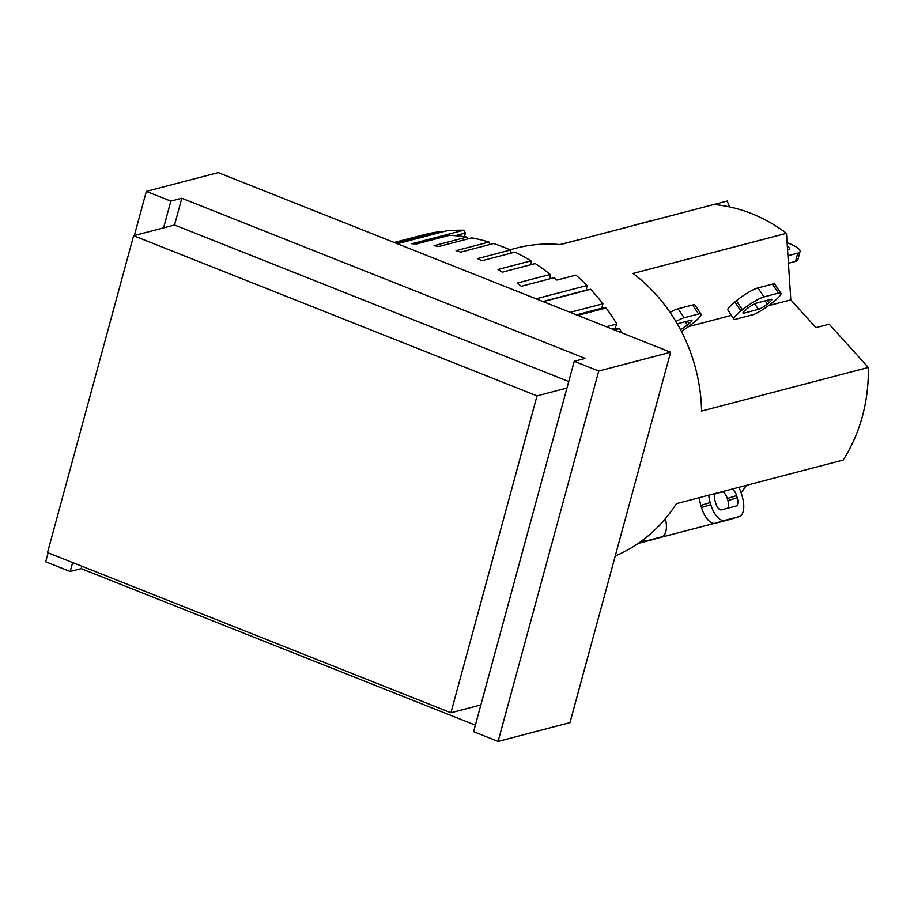 <?xml version="1.0" encoding="UTF-8"?>
<svg xmlns="http://www.w3.org/2000/svg" width="914" height="914" viewBox="0 0 914 914"><rect width="100%" height="100%" fill="white"/><g stroke="black" fill="none" stroke-linecap="round" stroke-linejoin="round"><path stroke-width="1.37" d="M568.737 381.515L174.551 224.993L163.572 227.872L170.838 201.114L181.817 198.247L585.211 358.425L574.232 361.293L480.867 704.923L450.922 712.76L47.528 552.582L133.615 235.698L537.021 395.876L450.922 712.76M566.966 388.039L537.021 395.876M163.572 227.872L133.615 235.698M480.867 704.923L473.601 731.68L498.107 741.403L598.739 371.027L574.232 361.293M181.817 198.247L174.551 224.993M81.849 566.212L81.186 568.634L70.207 571.501L72.64 562.556M559.996 244.564L573.604 241.01A18.748 8.763 -107.1 0 1 574.769 240.873M615.259 555.963A162.075 143.235 75.3 0 0 676.429 503.648L843.142 460.062A162.075 143.235 -104.7 0 0 868.3 367.462L829.192 324.173L815.916 327.646L790.804 299.849L786.486 233.31A162.075 143.235 -104.7 0 0 713.914 204.496L560.476 244.609A162.075 143.235 75.3 0 0 516.113 248.174L509.921 249.796M665.403 518.649A18.748 8.763 -107.1 0 1 661.907 536.804A18.748 8.763 -107.1 0 1 661.736 536.849L647.261 540.631A18.748 8.763 -107.1 0 1 643.136 539.866M660.148 524.556A7.723 3.61 -107.1 0 1 658.663 526.258A7.723 3.61 -107.1 0 1 658.594 526.281L658.468 526.315M647.261 540.631L638.166 543.43L652.425 539.717A18.748 8.763 72.9 0 0 652.596 539.671A18.748 8.763 72.9 0 0 652.767 539.614M675.914 321.534A18.748 3.256 -34.1 0 1 684.163 317.775L698.639 313.993A18.748 3.256 -34.1 0 1 701.038 314.108A18.748 3.256 -34.1 0 1 694.012 322.402L692.469 323.647A18.748 3.256 -34.1 0 1 681.398 331.394M701.038 314.108L694.948 305.116A18.748 3.256 145.9 0 0 692.549 305.002L678.074 308.783A18.748 3.256 145.9 0 0 670.076 312.405M677.263 323.819L690.927 320.243A7.723 1.337 -34.1 0 1 691.909 320.288A7.723 1.337 -34.1 0 1 689.019 323.705L687.477 324.961A7.723 1.337 -34.1 0 1 680.416 329.52M868.3 367.462L701.586 411.06A162.075 143.235 75.3 0 0 633.059 273.435L786.486 233.31M731.234 315.421L688.688 326.549M498.107 741.403L569.982 722.608L670.613 352.233L218.206 172.597L146.331 191.392L170.838 201.114M475.371 725.145L81.186 568.634M670.613 352.233L598.739 371.027M70.207 571.501L45.7 561.767L48.134 552.821M134.347 235.504L146.331 191.392M621.897 332.89A198.464 175.385 -104.7 0 0 619.498 328.583L614.414 329.92M606.393 326.732L616.801 324.002A198.464 175.385 -104.7 0 0 606.096 307.984L577.808 315.376M570.165 312.348L602.92 303.779A198.464 175.385 -104.7 0 0 590.57 289.258L543.213 301.643M536.084 298.809L586.971 285.511A198.464 175.385 -104.7 0 0 575.946 275.103L556.98 280.061A198.464 175.385 -104.7 0 0 554.204 277.673L521.266 286.288A198.464 175.385 -104.7 0 0 517.301 283.032L550.239 274.428A198.464 175.385 -104.7 0 0 535.216 263.563L502.266 272.178A198.464 175.385 -104.7 0 0 498.004 269.481L530.943 260.867A198.464 175.385 -104.7 0 0 514.925 252.115L481.986 260.73A198.464 175.385 -104.7 0 0 477.474 258.628L510.423 250.025A198.464 175.385 -104.7 0 0 493.663 243.512L460.725 252.127A198.464 175.385 -104.7 0 0 456.04 250.653L488.99 242.039A198.464 175.385 -104.7 0 0 471.761 237.88L438.811 246.494A198.464 175.385 -104.7 0 0 434.047 245.672L466.985 237.057A198.464 175.385 -104.7 0 0 449.551 235.309L416.613 243.924A198.464 175.385 -104.7 0 0 411.826 243.775L463.741 230.202A198.464 175.385 -104.7 0 0 446.375 230.888L397.316 243.718M396.23 243.284L441.645 231.402A198.464 175.385 -104.7 0 0 424.633 234.521L394.197 242.473M394.174 242.461L420.052 235.721M531.24 264.603L530.943 260.867M550.102 278.747L550.239 274.428M467.797 238.908L466.985 237.057M489.767 244.529L488.99 242.039M511.017 253.144L510.423 250.025M455.309 235.675L465.386 233.047L464.403 236.68M463.741 230.202L465.386 233.047M586.971 285.511L586.274 290.172L542.893 301.517M586.274 290.172L590.57 289.258M441.645 231.402L442.09 232.007M616.801 324.002L615.076 328.263L612.163 329.017M615.076 328.263L619.498 328.583M602.92 303.779L601.698 308.281L576.506 314.862M601.698 308.281L606.096 307.984M787.331 246.312A9.928 2.525 -164.8 0 1 789.422 248.654A9.928 2.525 -164.8 0 1 788.336 249.419L787.548 249.625M787.103 242.69A20.953 5.335 -164.8 0 1 787.445 242.827L789.33 243.57A20.953 5.335 -164.8 0 1 800.07 251.544A20.953 5.335 -164.8 0 1 797.762 253.167L795.523 261.393A20.953 5.335 15.2 0 0 797.831 259.782L800.07 251.544M787.948 255.726L797.762 253.167M788.428 263.255L795.523 261.393M713.914 204.496L727.19 201.023L729.589 206.907M656.149 538.575L714.142 523.414M733.851 319.283L727.693 309.618A18.748 3.256 145.9 0 1 734.787 302.008L740.877 310.988L742.419 309.743A18.748 3.256 -34.1 0 1 764.024 296.901L778.5 293.108A18.748 3.256 -34.1 0 1 780.899 293.223A18.748 3.256 -34.1 0 1 773.872 301.517L772.33 302.774A18.748 3.256 -34.1 0 1 753.81 314.485L734.33 319.58A18.748 3.256 -34.1 0 1 733.851 319.283A18.748 3.256 -34.1 0 1 740.877 310.988M768.548 305.664L790.804 299.849M756.312 303.151L770.788 299.358A7.723 1.337 -34.1 0 1 771.77 299.404A7.723 1.337 -34.1 0 1 768.88 302.82L767.337 304.076A7.723 1.337 -34.1 0 1 758.437 309.366L743.962 313.148A7.723 1.337 -34.1 0 1 742.979 313.102A7.723 1.337 -34.1 0 1 745.87 309.686L747.412 308.441A7.723 1.337 -34.1 0 1 756.312 303.151M780.899 293.223L774.809 284.231A18.748 3.256 145.9 0 0 772.41 284.128L757.935 287.91A18.748 3.256 145.9 0 0 736.33 300.752L734.787 302.008M699.393 497.65A18.748 8.763 72.9 0 0 700.855 505.419L701.484 507.533A18.748 8.763 72.9 0 0 715.319 523.276L729.795 519.495A18.748 8.763 72.9 0 0 729.966 519.438A18.748 8.763 72.9 0 0 730.126 519.381M738.775 487.356A18.748 8.763 -107.1 0 1 741.608 494.325L742.237 496.439A18.748 8.763 -107.1 0 1 739.277 516.57A18.748 8.763 -107.1 0 1 739.106 516.616L724.631 520.409A18.748 8.763 -107.1 0 1 710.795 504.665L710.167 502.551A18.748 8.763 -107.1 0 1 708.738 495.205M727.658 508.218A7.723 3.61 72.9 0 0 727.932 500.621L727.304 498.507A7.723 3.61 72.9 0 0 721.603 492.018L715.434 493.64M731.863 489.161A7.723 3.61 -107.1 0 1 736.615 495.628L737.244 497.742A7.723 3.61 -107.1 0 1 736.033 506.036A7.723 3.61 -107.1 0 1 735.953 506.059L721.489 509.841A7.723 3.61 -107.1 0 1 715.788 503.363L715.159 501.249A7.723 3.61 -107.1 0 1 715.639 493.4M635.424 225.015A18.748 8.763 -107.1 0 1 636.327 224.615A18.748 8.763 -107.1 0 1 636.498 224.57L650.974 220.788A18.748 8.763 -107.1 0 1 652.139 220.651M741.14 492.84L746.51 485.334M652.425 539.717L661.736 536.849M687.305 321.191L689.019 323.705M685.283 321.717L687.477 324.961M678.074 308.783L684.163 317.775M692.549 305.002L698.639 313.993M743.962 313.148L743.299 312.165M758.437 309.366L754.656 303.779M767.337 304.076L765.144 300.843M768.88 302.82L767.177 300.306M772.41 284.128L778.5 293.108M757.935 287.91L764.024 296.901M736.33 300.752L742.419 309.743M700.855 505.419L710.167 502.551M721.603 492.018L725.499 490.818M727.304 498.507L736.615 495.628M727.932 500.621L737.244 497.742M729.795 519.495L739.106 516.616M715.319 523.276L724.631 520.409M701.484 507.533L710.795 504.665M636.155 224.673L632.854 225.689M661.907 536.804L652.596 539.671M729.966 519.438L739.277 516.57M636.327 224.615L632.774 225.712"/></g></svg>
